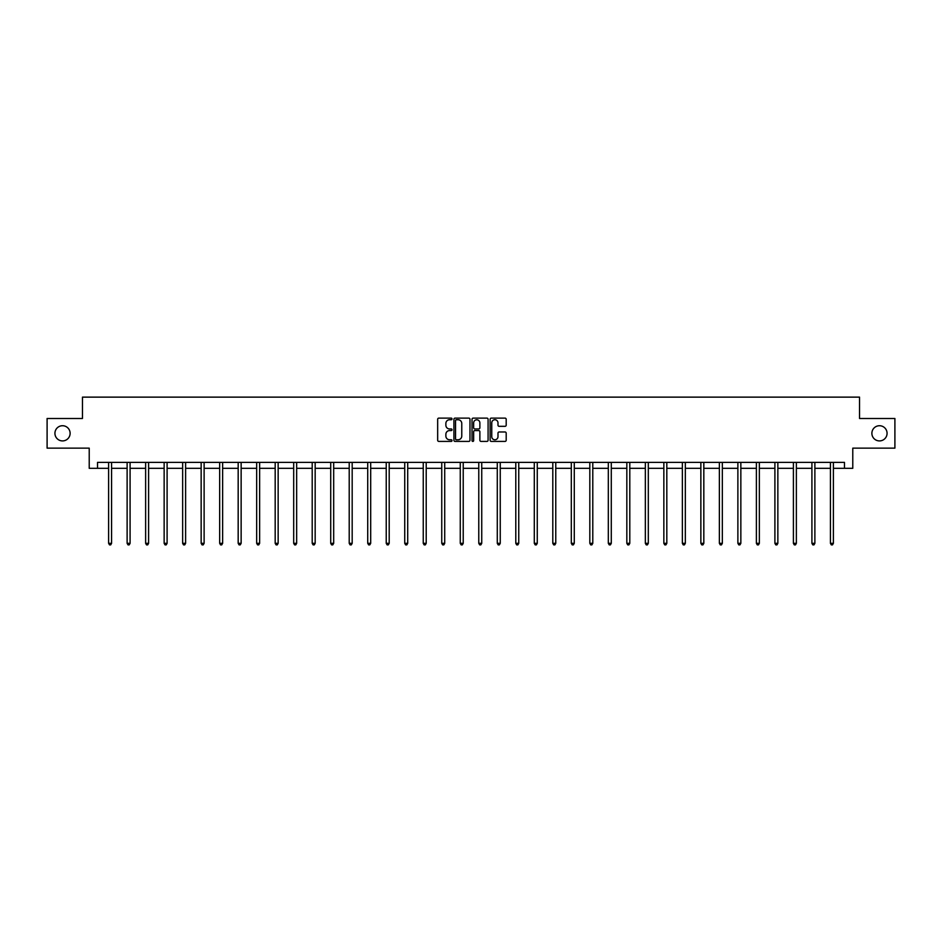 <?xml version="1.0" encoding="UTF-8"?>
<svg xmlns="http://www.w3.org/2000/svg" width="942" height="942" viewBox="0 0 942 942"><rect width="100%" height="100%" fill="white"/><g stroke="black" fill="none" stroke-linecap="round" stroke-linejoin="round"><path stroke-width="1.41" d="M452.019 418.931A0.812 0.812 0 0 0 451.206 418.118L438.831 418.118A1.166 1.166 0 0 0 437.665 419.284L437.665 440.244A1.166 1.166 0 0 0 438.831 441.409L451.206 441.409A0.812 0.812 0 0 0 452.019 440.585A0.812 0.812 0 0 0 451.206 439.773L449.605 439.773A3.721 3.721 0 0 1 445.872 436.052L445.872 434.297A3.721 3.721 0 0 1 449.605 430.576L451.206 430.576A0.812 0.812 0 0 0 452.019 429.764A0.812 0.812 0 0 0 451.206 428.951L449.605 428.951A3.721 3.721 0 0 1 445.872 425.219L445.872 423.476A3.721 3.721 0 0 1 449.605 419.743L451.206 419.743A0.812 0.812 0 0 0 452.019 418.931M871.88 433.32A7.595 7.595 0 0 0 879.475 440.915A7.595 7.595 0 0 0 887.07 433.32A7.595 7.595 0 0 0 879.475 425.725A7.595 7.595 0 0 0 871.88 433.32M54.93 433.32A7.595 7.595 0 0 0 62.525 440.915A7.595 7.595 0 0 0 70.12 433.32A7.595 7.595 0 0 0 62.525 425.725A7.595 7.595 0 0 0 54.93 433.32M505.03 426.326A1.166 1.166 0 0 0 506.195 425.16L506.195 419.284A1.166 1.166 0 0 0 505.03 418.118L491.288 418.118A1.166 1.166 0 0 0 490.123 419.284L490.123 440.244A1.166 1.166 0 0 0 491.288 441.409L505.03 441.409A1.166 1.166 0 0 0 506.195 440.244L506.195 433.143A1.166 1.166 0 0 0 505.03 431.978L499.154 431.978A1.166 1.166 0 0 0 497.988 433.143L497.988 436.664A3.12 3.12 0 0 1 494.868 439.773A3.12 3.12 0 0 1 491.759 436.664L491.759 422.864A3.12 3.12 0 0 1 494.868 419.743A3.12 3.12 0 0 1 497.988 422.864L497.988 425.16A1.166 1.166 0 0 0 499.154 426.326L505.03 426.326M97.521 468.315L97.521 462.392L844.479 462.392L844.479 468.315L852.781 468.315L852.781 448.145L894.9 448.145L894.9 418.495L859.54 418.495L859.54 397.135L82.46 397.135L82.46 418.495L47.1 418.495L47.1 448.145L89.219 448.145L89.219 468.315L108.613 468.315M469.976 419.284A1.166 1.166 0 0 0 468.822 418.118L455.08 418.118A1.166 1.166 0 0 0 453.914 419.284L453.914 440.244A1.166 1.166 0 0 0 455.08 441.409L468.822 441.409A1.166 1.166 0 0 0 469.976 440.244L469.976 419.284M473.178 418.118L486.92 418.118A1.166 1.166 0 0 1 488.086 419.284L488.086 440.244A1.166 1.166 0 0 1 486.92 441.409L481.044 441.409A1.166 1.166 0 0 1 479.878 440.244L479.878 431.742A1.166 1.166 0 0 0 478.713 430.576L474.815 430.576A1.166 1.166 0 0 0 473.649 431.742L473.649 440.585A0.812 0.812 0 0 1 472.837 441.409A0.812 0.812 0 0 1 472.024 440.585L472.024 419.284A1.166 1.166 0 0 1 473.178 418.118M111.58 468.315L127.123 468.315M130.09 468.315L145.633 468.315M148.601 468.315L164.144 468.315M167.099 468.315L182.642 468.315M185.609 468.315L201.152 468.315M204.12 468.315L219.663 468.315M222.63 468.315L238.173 468.315M241.14 468.315L256.671 468.315M259.639 468.315L275.182 468.315M278.149 468.315L293.692 468.315M296.659 468.315L312.202 468.315M315.17 468.315L330.713 468.315M333.68 468.315L349.211 468.315M352.178 468.315L367.721 468.315M370.689 468.315L386.232 468.315M389.199 468.315L404.742 468.315M407.709 468.315L423.252 468.315M426.208 468.315L441.751 468.315M444.718 468.315L460.261 468.315M463.228 468.315L478.772 468.315M481.739 468.315L497.282 468.315M500.249 468.315L515.792 468.315M518.748 468.315L534.291 468.315M537.258 468.315L552.801 468.315M555.768 468.315L571.311 468.315M574.279 468.315L589.822 468.315M592.789 468.315L608.32 468.315M611.287 468.315L626.83 468.315M629.798 468.315L645.341 468.315M648.308 468.315L663.851 468.315M666.818 468.315L682.361 468.315M685.329 468.315L700.86 468.315M703.827 468.315L719.37 468.315M722.337 468.315L737.88 468.315M740.848 468.315L756.391 468.315M759.358 468.315L774.901 468.315M777.856 468.315L793.399 468.315M796.367 468.315L811.91 468.315M814.877 468.315L830.42 468.315M833.387 468.315L844.479 468.315M456.352 419.743A0.812 0.812 0 0 0 455.539 420.556L455.539 438.96A0.812 0.812 0 0 0 456.352 439.773L458.048 439.773A3.721 3.721 0 0 0 461.768 436.052L461.768 423.476A3.721 3.721 0 0 0 458.048 419.743L456.352 419.743M479.878 422.923A3.12 3.12 0 0 0 476.77 419.802A3.12 3.12 0 0 0 473.649 422.923L473.649 427.786A1.166 1.166 0 0 0 474.815 428.951L478.713 428.951A1.166 1.166 0 0 0 479.878 427.786L479.878 422.923M111.733 462.392L111.662 462.557A1.189 1.189 0 0 0 111.58 463.005L111.58 543.322L108.613 543.322L108.613 463.005A1.189 1.189 0 0 0 108.53 462.557L108.46 462.392M111.58 543.322L110.697 544.865L109.507 544.865L108.613 543.322M130.243 462.392L130.173 462.557A1.189 1.189 0 0 0 130.09 463.005L130.09 543.322L127.123 543.322L127.123 463.005A1.189 1.189 0 0 0 127.04 462.557L126.97 462.392M130.09 543.322L129.195 544.865L128.018 544.865L127.123 543.322M148.754 462.392L148.683 462.557A1.189 1.189 0 0 0 148.601 463.005L148.601 543.322L145.633 543.322L145.633 463.005A1.189 1.189 0 0 0 145.539 462.557L145.48 462.392M148.601 543.322L147.706 544.865L146.516 544.865L145.633 543.322M167.264 462.392L167.193 462.557A1.189 1.189 0 0 0 167.099 463.005L167.099 543.322L164.144 543.322L164.144 463.005A1.189 1.189 0 0 0 164.049 462.557L163.979 462.392M167.099 543.322L166.216 544.865L165.027 544.865L164.144 543.322M185.762 462.392L185.704 462.557A1.189 1.189 0 0 0 185.609 463.005L185.609 543.322L182.642 543.322L182.642 463.005A1.189 1.189 0 0 0 182.56 462.557L182.489 462.392M185.609 543.322L184.726 544.865L183.537 544.865L182.642 543.322M204.273 462.392L204.202 462.557A1.189 1.189 0 0 0 204.12 463.005L204.12 543.322L201.152 543.322L201.152 463.005A1.189 1.189 0 0 0 201.07 462.557L200.999 462.392M204.12 543.322L203.225 544.865L202.047 544.865L201.152 543.322M222.783 462.392L222.712 462.557A1.189 1.189 0 0 0 222.63 463.005L222.63 543.322L219.663 543.322L219.663 463.005A1.189 1.189 0 0 0 219.58 462.557L219.51 462.392M222.63 543.322L221.735 544.865L220.546 544.865L219.663 543.322M241.293 462.392L241.223 462.557A1.189 1.189 0 0 0 241.14 463.005L241.14 543.322L238.173 543.322L238.173 463.005A1.189 1.189 0 0 0 238.079 462.557L238.008 462.392M241.14 543.322L240.245 544.865L239.056 544.865L238.173 543.322M259.804 462.392L259.733 462.557A1.189 1.189 0 0 0 259.639 463.005L259.639 543.322L256.671 543.322L256.671 463.005A1.189 1.189 0 0 0 256.589 462.557L256.518 462.392M259.639 543.322L258.756 544.865L257.566 544.865L256.671 543.322M278.302 462.392L278.231 462.557A1.189 1.189 0 0 0 278.149 463.005L278.149 543.322L275.182 543.322L275.182 463.005A1.189 1.189 0 0 0 275.099 462.557L275.029 462.392M278.149 543.322L277.266 544.865L276.077 544.865L275.182 543.322M296.812 462.392L296.742 462.557A1.189 1.189 0 0 0 296.659 463.005L296.659 543.322L293.692 543.322L293.692 463.005A1.189 1.189 0 0 0 293.61 462.557L293.539 462.392M296.659 543.322L295.764 544.865L294.587 544.865L293.692 543.322M315.323 462.392L315.252 462.557A1.189 1.189 0 0 0 315.17 463.005L315.17 543.322L312.202 543.322L312.202 463.005A1.189 1.189 0 0 0 312.12 462.557L312.049 462.392M315.17 543.322L314.275 544.865L313.085 544.865L312.202 543.322M333.833 462.392L333.762 462.557A1.189 1.189 0 0 0 333.68 463.005L333.68 543.322L330.713 543.322L330.713 463.005A1.189 1.189 0 0 0 330.618 462.557L330.548 462.392M333.68 543.322L332.785 544.865L331.596 544.865L330.713 543.322M352.343 462.392L352.273 462.557A1.189 1.189 0 0 0 352.178 463.005L352.178 543.322L349.211 543.322L349.211 463.005A1.189 1.189 0 0 0 349.129 462.557L349.058 462.392M352.178 543.322L351.295 544.865L350.106 544.865L349.211 543.322M370.842 462.392L370.771 462.557A1.189 1.189 0 0 0 370.689 463.005L370.689 543.322L367.721 543.322L367.721 463.005A1.189 1.189 0 0 0 367.639 462.557L367.568 462.392M370.689 543.322L369.806 544.865L368.616 544.865L367.721 543.322M389.352 462.392L389.282 462.557A1.189 1.189 0 0 0 389.199 463.005L389.199 543.322L386.232 543.322L386.232 463.005A1.189 1.189 0 0 0 386.149 462.557L386.079 462.392M389.199 543.322L388.304 544.865L387.127 544.865L386.232 543.322M407.862 462.392L407.792 462.557A1.189 1.189 0 0 0 407.709 463.005L407.709 543.322L404.742 543.322L404.742 463.005A1.189 1.189 0 0 0 404.66 462.557L404.589 462.392M407.709 543.322L406.814 544.865L405.625 544.865L404.742 543.322M426.373 462.392L426.302 462.557A1.189 1.189 0 0 0 426.208 463.005L426.208 543.322L423.252 543.322L423.252 463.005A1.189 1.189 0 0 0 423.158 462.557L423.088 462.392M426.208 543.322L425.325 544.865L424.135 544.865L423.252 543.322M444.871 462.392L444.812 462.557A1.189 1.189 0 0 0 444.718 463.005L444.718 543.322L441.751 543.322L441.751 463.005A1.189 1.189 0 0 0 441.668 462.557L441.598 462.392M444.718 543.322L443.835 544.865L442.646 544.865L441.751 543.322M463.382 462.392L463.311 462.557A1.189 1.189 0 0 0 463.228 463.005L463.228 543.322L460.261 543.322L460.261 463.005A1.189 1.189 0 0 0 460.179 462.557L460.108 462.392M463.228 543.322L462.334 544.865L461.156 544.865L460.261 543.322M481.892 462.392L481.821 462.557A1.189 1.189 0 0 0 481.739 463.005L481.739 543.322L478.772 543.322L478.772 463.005A1.189 1.189 0 0 0 478.689 462.557L478.618 462.392M481.739 543.322L480.844 544.865L479.666 544.865L478.772 543.322M500.402 462.392L500.332 462.557A1.189 1.189 0 0 0 500.249 463.005L500.249 543.322L497.282 543.322L497.282 463.005A1.189 1.189 0 0 0 497.188 462.557L497.129 462.392M500.249 543.322L499.354 544.865L498.165 544.865L497.282 543.322M518.912 462.392L518.842 462.557A1.189 1.189 0 0 0 518.748 463.005L518.748 543.322L515.792 543.322L515.792 463.005A1.189 1.189 0 0 0 515.698 462.557L515.627 462.392M518.748 543.322L517.865 544.865L516.675 544.865L515.792 543.322M537.411 462.392L537.34 462.557A1.189 1.189 0 0 0 537.258 463.005L537.258 543.322L534.291 543.322L534.291 463.005A1.189 1.189 0 0 0 534.208 462.557L534.138 462.392M537.258 543.322L536.375 544.865L535.186 544.865L534.291 543.322M555.921 462.392L555.851 462.557A1.189 1.189 0 0 0 555.768 463.005L555.768 543.322L552.801 543.322L552.801 463.005A1.189 1.189 0 0 0 552.718 462.557L552.648 462.392M555.768 543.322L554.873 544.865L553.696 544.865L552.801 543.322M574.432 462.392L574.361 462.557A1.189 1.189 0 0 0 574.279 463.005L574.279 543.322L571.311 543.322L571.311 463.005A1.189 1.189 0 0 0 571.229 462.557L571.158 462.392M574.279 543.322L573.384 544.865L572.194 544.865L571.311 543.322M592.942 462.392L592.871 462.557A1.189 1.189 0 0 0 592.789 463.005L592.789 543.322L589.822 543.322L589.822 463.005A1.189 1.189 0 0 0 589.727 462.557L589.657 462.392M592.789 543.322L591.894 544.865L590.705 544.865L589.822 543.322M611.452 462.392L611.382 462.557A1.189 1.189 0 0 0 611.287 463.005L611.287 543.322L608.32 543.322L608.32 463.005A1.189 1.189 0 0 0 608.238 462.557L608.167 462.392M611.287 543.322L610.404 544.865L609.215 544.865L608.32 543.322M629.951 462.392L629.88 462.557A1.189 1.189 0 0 0 629.798 463.005L629.798 543.322L626.83 543.322L626.83 463.005A1.189 1.189 0 0 0 626.748 462.557L626.677 462.392M629.798 543.322L628.915 544.865L627.725 544.865L626.83 543.322M648.461 462.392L648.39 462.557A1.189 1.189 0 0 0 648.308 463.005L648.308 543.322L645.341 543.322L645.341 463.005A1.189 1.189 0 0 0 645.258 462.557L645.188 462.392M648.308 543.322L647.413 544.865L646.236 544.865L645.341 543.322M666.971 462.392L666.901 462.557A1.189 1.189 0 0 0 666.818 463.005L666.818 543.322L663.851 543.322L663.851 463.005A1.189 1.189 0 0 0 663.769 462.557L663.698 462.392M666.818 543.322L665.923 544.865L664.734 544.865L663.851 543.322M685.482 462.392L685.411 462.557A1.189 1.189 0 0 0 685.329 463.005L685.329 543.322L682.361 543.322L682.361 463.005A1.189 1.189 0 0 0 682.267 462.557L682.196 462.392M685.329 543.322L684.434 544.865L683.244 544.865L682.361 543.322M703.992 462.392L703.921 462.557A1.189 1.189 0 0 0 703.827 463.005L703.827 543.322L700.86 543.322L700.86 463.005A1.189 1.189 0 0 0 700.777 462.557L700.707 462.392M703.827 543.322L702.944 544.865L701.755 544.865L700.86 543.322M722.49 462.392L722.42 462.557A1.189 1.189 0 0 0 722.337 463.005L722.337 543.322L719.37 543.322L719.37 463.005A1.189 1.189 0 0 0 719.288 462.557L719.217 462.392M722.337 543.322L721.454 544.865L720.265 544.865L719.37 543.322M741.001 462.392L740.93 462.557A1.189 1.189 0 0 0 740.848 463.005L740.848 543.322L737.88 543.322L737.88 463.005A1.189 1.189 0 0 0 737.798 462.557L737.727 462.392M740.848 543.322L739.953 544.865L738.775 544.865L737.88 543.322M759.511 462.392L759.44 462.557A1.189 1.189 0 0 0 759.358 463.005L759.358 543.322L756.391 543.322L756.391 463.005A1.189 1.189 0 0 0 756.296 462.557L756.238 462.392M759.358 543.322L758.463 544.865L757.274 544.865L756.391 543.322M778.021 462.392L777.951 462.557A1.189 1.189 0 0 0 777.856 463.005L777.856 543.322L774.901 543.322L774.901 463.005A1.189 1.189 0 0 0 774.807 462.557L774.736 462.392M777.856 543.322L776.973 544.865L775.784 544.865L774.901 543.322M796.52 462.392L796.461 462.557A1.189 1.189 0 0 0 796.367 463.005L796.367 543.322L793.399 543.322L793.399 463.005A1.189 1.189 0 0 0 793.317 462.557L793.246 462.392M796.367 543.322L795.484 544.865L794.294 544.865L793.399 543.322M815.03 462.392L814.96 462.557A1.189 1.189 0 0 0 814.877 463.005L814.877 543.322L811.91 543.322L811.91 463.005A1.189 1.189 0 0 0 811.827 462.557L811.757 462.392M814.877 543.322L813.982 544.865L812.805 544.865L811.91 543.322M833.54 462.392L833.47 462.557A1.189 1.189 0 0 0 833.387 463.005L833.387 543.322L830.42 543.322L830.42 463.005A1.189 1.189 0 0 0 830.338 462.557L830.267 462.392M833.387 543.322L832.492 544.865L831.303 544.865L830.42 543.322"/></g></svg>
